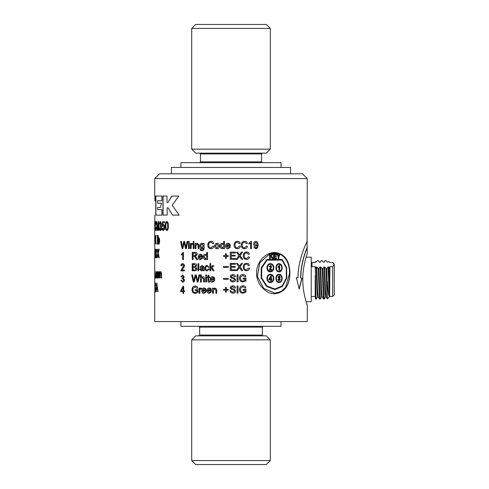 <?xml version="1.0" encoding="UTF-8"?>
<svg xmlns="http://www.w3.org/2000/svg" width="489" height="489" viewBox="0 0 489 489"><rect width="100%" height="100%" fill="white"/><g stroke="black" fill="none" stroke-linecap="round" stroke-linejoin="round"><path stroke-width="0.73" d="M154.738 243.406L154.854 215.105M154.732 242.477L154.732 236.517M154.817 257.856L154.756 249.121L154.989 252.428L155.38 249.121L155.044 253.278L155.41 257.856L154.982 254.201L154.817 257.856L154.738 255.985M307.257 305.27C307.404 305.552 302.679 293.327 302.752 279.451C302.679 265.582 307.404 253.357 307.257 253.638L306.126 257.208L311.23 257.208L311.23 301.695L306.126 301.695L307.257 305.27L307.257 321.554L154.732 321.554L154.738 290.802M154.866 290.863L154.732 276.86M154.732 273.021L154.732 256.976M154.738 250.704L154.787 240.447L155.037 244.103L155.429 239.579L155.086 235.368L155.526 238.675L156.144 235.368L155.624 239.524L156.193 244.103L155.514 240.447L155.05 244.103L154.732 235.368M154.854 200.783L155.233 200.783L155.612 196.04L154.732 196.04L154.732 178.564L307.257 178.564L302.489 173.797L159.5 173.797L154.732 178.564M154.732 249.842L154.762 257.856M154.732 273.32L154.732 276.676M154.75 290.863L154.732 291.597M156.309 291.762L156.767 283.027L158.026 291.762L157.654 291.762L157.379 289.121L156.511 289.121L156.229 291.762L157.067 283.027M155.942 277.275L156.456 275.833L155.942 278.149L155.484 274.867L155.942 271.536L156.437 273.54L155.954 272.416L155.649 274.842L155.942 277.275L156.394 275.692M154.781 278.009L154.75 269.274L154.75 278.009M226.328 292.141L225.496 292.141L225.496 290.179L223.559 290.179L223.559 289.36L225.496 289.36L225.496 287.416L226.328 287.416L226.328 289.36L228.265 289.36L228.265 290.179L226.328 290.179L226.328 292.141M245.056 290.277L242.99 290.277L242.99 289.433L245.967 289.433L245.967 292.08L243.057 293.198C240.759 293.064 239.555 291.841 239.439 289.537C239.543 287.159 240.729 285.912 242.984 285.802C244.579 285.814 245.539 286.523 245.863 287.929L245.026 288.162L242.99 286.615L240.68 288.033L240.405 289.476C240.527 291.395 241.395 292.349 243.002 292.343L245.056 291.597L245.056 290.277M230.997 286.267L230.197 287.776L231.211 289.329L230.197 287.776L230.997 286.267L232.721 285.802C234.402 285.863 235.301 286.572 235.411 287.935L234.506 288.009L232.758 286.633L231.108 287.709L231.383 288.345L234.408 289.311L235.619 291.053C235.527 292.367 234.647 293.076 232.978 293.198L230.997 292.722L229.928 290.778L230.82 290.698L230.997 291.358L232.935 292.349L234.714 291.138L233.876 290.13L230.997 289.201M238.015 281.823L237.073 281.823L237.073 274.677L238.015 274.677L238.015 281.823M246.48 269.879L248.522 268.064L249.445 268.302C249.017 269.873 248.057 270.674 246.56 270.692C244.353 270.527 243.253 269.274 243.253 266.945C243.4 264.586 244.506 263.375 246.578 263.296C248.009 263.333 248.925 264.029 249.329 265.38L248.424 265.6L246.554 264.109C244.928 264.317 244.145 265.264 244.219 266.939C244.274 268.858 245.032 269.842 246.48 269.879L246.45 269.879C245.001 269.842 244.249 268.858 244.188 266.939L244.219 266.939M235.612 270.576L230.27 270.576L230.27 263.424L235.447 263.424L235.447 264.268L231.224 264.268L231.224 266.456L235.178 266.456L235.178 267.3L231.224 267.3L231.224 269.726L235.612 269.726L235.612 270.576L235.6 269.726M237.324 259.323L236.187 259.323L238.938 255.619L236.511 252.171L237.63 252.171L239.5 254.879L241.487 252.171L242.507 252.171L240.05 255.57L242.703 259.323L241.554 259.323L239.457 256.328L237.324 259.323L239.457 256.328M182.586 282.232L180.857 280.215L181.517 280.105L182.593 281.511L183.742 280.014L182.648 278.626L182.171 278.724L182.244 277.954L183.485 276.774L182.574 275.655L181.584 276.945L180.918 276.792L182.562 274.94L184.2 276.792L183.424 278.241L184.475 280.001C184.384 281.364 183.754 282.11 182.586 282.232M183.387 252.434L183.387 259.61L182.703 259.61L182.703 254.017L181.358 255.075L181.358 254.225L183.387 252.434M199.805 293.29L199.005 293.29L199.005 288.107L199.726 288.107L199.726 288.895L200.753 287.997L201.578 288.272L201.297 289.091L200.704 288.901L199.94 289.555L199.805 293.29M209.261 281.291L209.622 281.254L209.744 282.037L209.109 282.11C208.265 282.245 207.88 281.719 207.947 280.527L207.947 277.538L207.33 277.538L207.33 276.86L207.947 276.86L207.947 275.576L208.785 275.05L208.785 276.86L209.622 276.86L209.622 277.538L208.785 277.538L208.785 280.576L209.671 281.254M206.529 282.043L205.698 282.043L205.698 276.86L206.529 276.86L206.529 282.043M194.164 282.043L193.314 282.043L191.676 274.891L192.507 274.891L193.717 281.041L195.19 274.891L196.205 274.891L197.623 281.041L198.95 274.891L199.818 274.891L198.045 282.043L197.214 282.043L195.679 275.753L194.164 282.043M207.147 270.185L208.387 268.895L209.213 269.005L207.153 270.906C205.741 270.875 204.995 269.977 204.928 268.216C204.989 266.444 205.735 265.533 207.159 265.49L209.133 267.135L208.314 267.263L207.195 266.212C206.303 266.187 205.832 266.847 205.777 268.198C205.826 269.555 206.285 270.215 207.147 270.185L208.436 268.895M203.308 270.79L203.143 270.154L201.376 270.906L199.75 269.421L200.906 267.941L203.076 267.501L202.843 266.517L201.92 266.218L200.679 267.202L199.891 267.092L202.036 265.49L203.858 266.639L204.164 270.79L203.308 270.79M194.567 270.79L192.201 270.79L192.201 263.638L194.53 263.638C195.912 263.705 196.615 264.317 196.627 265.472L195.741 266.988L196.939 268.718C196.878 270.142 196.083 270.833 194.567 270.79M207.55 259.537L206.78 259.537L206.78 258.883L205.411 259.653C204.109 259.555 203.418 258.65 203.32 256.951C203.375 255.246 204.054 254.341 205.368 254.243L206.719 254.946L206.719 252.385L207.55 252.385L207.55 259.537M200.49 258.932L201.749 257.862L202.593 257.978L200.49 259.653C199.047 259.604 198.296 258.718 198.247 256.994C198.32 255.203 199.06 254.286 200.447 254.243C201.804 254.286 202.525 255.185 202.617 256.939L199.066 257.171L200.49 258.932L201.81 257.862M193.063 259.537L192.244 259.537L192.244 252.385L195.013 252.385C196.529 252.379 197.287 253.027 197.275 254.341L195.484 256.285L197.794 259.537L196.731 259.537L194.481 256.395L194.017 256.358L193.063 256.358L193.063 259.537M255.655 248.718L253.748 246.939L254.555 246.866L255.68 247.996C256.682 247.941 257.208 247.073 257.251 245.405L255.637 246.175C254.408 246.095 253.736 245.313 253.626 243.834C253.73 242.306 254.439 241.499 255.759 241.419C257.22 241.346 257.99 242.501 258.064 244.873C258.027 247.477 257.226 248.754 255.655 248.718M244.494 247.905L246.548 246.083L247.477 246.328C247.049 247.899 246.083 248.699 244.573 248.718C242.361 248.553 241.254 247.3 241.254 244.971C241.401 242.611 242.513 241.395 244.592 241.321C246.028 241.358 246.951 242.055 247.361 243.406L246.45 243.626L244.567 242.134C242.935 242.342 242.153 243.284 242.22 244.965C242.281 246.884 243.039 247.868 244.494 247.905L244.469 247.905C243.015 247.868 242.257 246.884 242.196 244.965L242.22 244.965C242.128 243.284 242.911 242.342 244.543 242.134L244.567 242.134M210.942 247.905L212.972 246.083L213.889 246.328C213.461 247.899 212.501 248.699 211.022 248.718C208.858 248.553 207.788 247.3 207.794 244.971C207.929 242.611 209.011 241.395 211.04 241.321C212.452 241.358 213.363 242.055 213.772 243.406L212.868 243.626L211.016 242.134C209.42 242.342 208.656 243.284 208.73 244.965C208.785 246.884 209.518 247.868 210.942 247.905L213.008 246.083M201.902 250.698C200.692 250.698 200.068 250.142 200.019 249.023L201.902 249.971L203.192 249.042L203.247 247.923L201.914 248.595C200.576 248.443 199.885 247.568 199.86 245.979C199.903 244.317 200.594 243.424 201.92 243.302L203.326 244.042L203.326 243.412L204.084 243.412L204.084 247.886C204.102 249.897 203.375 250.833 201.902 250.698M194.005 242.458L193.234 242.458L193.234 241.45L194.005 241.45L194.005 242.458M191.12 248.595L190.374 248.595L190.374 243.412L191.04 243.412L191.04 244.2L192.006 243.302L192.776 243.577L192.513 244.396L191.963 244.207L191.242 244.861L191.12 248.595M189.255 248.595L188.528 248.595L188.528 243.412L189.255 243.412L189.255 248.595M157.305 257.856L156.957 257.856L157.837 253.326L157.055 249.121L157.403 249.121L158.039 252.428L158.784 249.121L159.2 249.121L158.234 253.278L159.286 257.856L158.815 257.856L158.02 254.201L157.305 257.856M158.149 243.314L157.861 244.103L157.861 235.368L158.173 235.368L158.173 238.485L158.705 237.63C159.273 237.764 159.573 238.834 159.603 240.845C159.536 243.057 159.231 244.194 158.687 244.243L158.149 243.314L158.839 244.243M165.734 229.604L165.288 226.046C165.276 223.063 165.777 221.578 166.786 221.584C167.806 221.523 168.332 223.008 168.363 226.046C168.35 229.011 167.825 230.496 166.786 230.502L165.734 229.604L165.429 226.046C165.416 223.063 165.912 221.578 166.914 221.584M160.49 230.502C159.885 230.405 159.548 229.585 159.475 228.039L159.854 227.898L160.49 229.616L161.193 227.788L160.239 226.211L161.04 223.828L160.478 222.458L159.891 224.041L159.512 223.846L160.471 221.584L161.486 223.846L160.997 225.618L161.663 227.77C161.596 229.439 161.205 230.35 160.49 230.502M155.698 229.506L156.144 227.281L156.376 227.574L155.716 230.502C155.319 230.295 155.135 228.766 155.166 225.918C155.16 223.039 155.343 221.554 155.716 221.462L156.346 224.005L156.125 224.28L155.716 222.452L155.3 225.912L155.698 229.506L156.303 227.281M162.953 215.105L162.953 196.04L167 196.04L167 202.501L167.904 202.501L171.792 196.04L178.778 196.04L172.22 205.301L179.182 215.105L172.446 215.105L168.088 207.819L167.134 207.819L167.134 215.105L162.953 215.105M155.777 196.04L161.89 196.04L161.89 200.783L157.623 200.783L157.623 203.253L161.578 203.253L160.38 207.428L157.623 207.428L157.623 209.683L161.89 209.683L161.89 215.105L155.777 215.105L155.777 196.04M228.29 266.523L228.29 267.361L223.534 267.361L223.534 266.523L228.29 266.523M223.534 278.443L228.29 278.443L228.29 279.274L223.534 279.274L223.534 278.443M305.02 253.638L305.148 253.253M299.042 289.042L301.823 278.204L300.747 278.07C301.022 259.005 309.164 243.705 306.951 248.43C305.717 251.242 300.833 264.066 300.747 278.07L301.97 278.204L299.189 289.042L296.358 277.654L297.942 277.789C298.308 254.916 309.983 236.554 306.817 242.22C305.026 245.594 298.058 260.985 297.942 277.789L296.224 277.654M307.257 178.564L307.098 241.645M289.959 273.1C289.592 285.643 284.561 292.532 274.867 293.755C265.839 294.036 256.279 284.133 256.578 273.1C256.279 262.061 265.839 252.159 274.867 252.446C284.561 253.669 289.592 260.551 289.959 273.1L289.836 273.1C289.47 285.619 284.47 292.501 274.818 293.755M155.062 230.356L154.75 230.356L154.75 221.615L155.062 230.356M156.932 230.356L156.676 221.615L157.085 221.615L157.739 229.096L158.497 221.615L158.992 221.615L158.992 230.356L158.632 230.356L158.632 223.039L157.58 230.356L156.932 222.917L156.835 230.356L156.835 221.615M163.363 230.502C162.611 230.423 162.189 229.61 162.11 228.063L162.599 227.972L163.357 229.622L164.237 227.483L163.35 225.496L162.629 226.352L162.195 226.218L162.562 221.731L164.585 221.731L164.585 222.752L162.947 222.752L162.733 225.099L163.485 224.555C164.273 224.665 164.714 225.612 164.793 227.385L164.451 229.439L163.363 230.502M157.409 244.103L157.409 235.368M155.63 257.856L155.96 253.326L155.484 249.121L156.089 252.428L156.871 249.121L156.217 253.278L156.926 257.856L156.602 257.856L156.077 254.201L155.588 257.856L156.113 253.326L155.691 249.121M182.819 248.595L182.067 248.595L180.63 241.45L181.364 241.45L182.428 247.599L183.736 241.45L184.64 241.45L185.906 247.599L187.098 241.45L187.88 241.45L186.285 248.595L185.539 248.595L184.17 242.312L182.819 248.595M189.255 242.458L188.528 242.458L188.528 241.45L189.255 241.45L189.255 242.458M194.005 248.595L193.234 248.595L193.234 243.412L194.005 243.412L194.005 248.595M195.955 248.595L195.178 248.595L195.178 243.412L195.875 243.412L195.875 244.152L197.342 243.302L198.895 244.561L198.944 248.595L198.149 248.595L198.149 245.447L197.177 244.066L195.955 245.771L195.955 248.595M216.982 248.712C215.478 248.687 214.683 247.782 214.604 246.004L215.386 243.877L216.982 243.302C218.479 243.357 219.274 244.237 219.372 245.93C219.274 247.801 218.479 248.73 216.982 248.712M224.537 248.595L223.73 248.595L223.73 247.941L222.287 248.712C220.912 248.614 220.178 247.709 220.074 246.01C220.136 244.304 220.857 243.4 222.244 243.302L223.662 244.011L223.662 241.45L224.537 241.45L224.537 248.595M228.088 247.99L229.451 246.927L230.362 247.037L228.082 248.712C226.505 248.663 225.68 247.776 225.618 246.053C225.71 244.262 226.511 243.345 228.033 243.302C229.506 243.345 230.295 244.243 230.386 245.998L226.523 246.23L228.082 247.99L229.451 246.927M237.342 247.905L239.427 246.083L240.368 246.328C239.934 247.899 238.95 248.699 237.428 248.718C235.185 248.553 234.066 247.3 234.072 244.971C234.219 242.611 235.343 241.395 237.44 241.321C238.901 241.358 239.836 242.055 240.252 243.406L239.323 243.626L237.422 242.134C235.765 242.342 234.971 243.284 235.044 244.965C235.105 246.884 235.869 247.868 237.342 247.905L237.33 247.905C235.863 247.868 235.099 246.884 235.038 244.965L235.044 244.965M251.468 241.419L251.468 248.595L250.619 248.595L250.619 243.009L248.919 244.066L248.919 243.216L250.918 241.419L251.468 241.419M198.785 270.79L197.996 270.79L197.996 263.638L198.785 263.638L198.785 270.79M210.783 270.79L209.94 270.79L209.94 263.638L210.783 263.638L210.783 267.715L212.794 265.606L213.901 265.606L211.981 267.532L214.096 270.79L213.039 270.79L211.37 268.143L210.783 268.736L210.783 270.79M201.334 282.043L200.527 282.043L200.527 274.891L201.334 274.891L201.334 277.459L202.77 276.743C203.895 276.713 204.451 277.385 204.439 278.761L204.439 282.043L203.613 282.043L203.613 278.761L202.605 277.501L201.334 279.207L201.334 282.043M206.529 275.9L205.698 275.9L205.698 274.891L206.529 274.891L206.529 275.9M212.556 281.438L213.882 280.368L214.775 280.484L212.556 282.153C211.022 282.11 210.227 281.224 210.166 279.494C210.252 277.709 211.034 276.786 212.507 276.743C213.944 276.786 214.708 277.691 214.799 279.439L211.04 279.677L212.556 281.438L213.919 280.368M197.018 290.49L195.154 290.49L195.154 289.647L197.849 289.647L197.849 292.294L195.215 293.412C193.179 293.278 192.116 292.061 192.03 289.751C192.11 287.373 193.149 286.126 195.148 286.016C196.584 286.034 197.452 286.743 197.752 288.143L196.988 288.376L195.154 286.829L193.106 288.253L192.874 289.69C192.972 291.609 193.736 292.569 195.166 292.556L197.018 291.817L197.018 290.49L197.018 291.817M204.084 292.685L205.368 291.621L206.23 291.731L204.084 293.406C202.611 293.357 201.847 292.471 201.792 290.747C201.871 288.956 202.617 288.039 204.041 287.997C205.423 288.039 206.162 288.938 206.254 290.692L202.629 290.924L204.084 292.685L205.423 291.621M209.347 292.685L210.661 291.621L211.541 291.731L209.347 293.406C207.837 293.357 207.049 292.471 206.994 290.747C207.073 288.956 207.843 288.039 209.298 287.997C210.716 288.039 211.474 288.938 211.566 290.692L207.849 290.924L209.347 292.685L210.704 291.621M213.461 293.29L212.605 293.29L212.605 288.107L213.375 288.107L213.375 288.846L214.983 287.997L216.67 289.256L216.719 293.29L215.857 293.29L215.857 290.142L214.799 288.761L213.461 290.466L213.461 293.29M181.688 270.02L184.414 270.02L184.414 270.863L180.765 270.863L183.693 265.649L182.642 264.408L181.572 265.845L180.887 265.753C180.997 264.39 181.59 263.699 182.66 263.687C183.772 263.785 184.353 264.445 184.402 265.668C184.542 266.352 183.992 267.342 182.752 268.644L181.688 270.02M183.687 293.363L183.002 293.363L183.002 291.652L180.63 291.652L180.63 290.845L183.124 286.218L183.687 286.218L183.687 290.845L184.451 290.845L184.451 291.652L183.687 291.652L183.687 293.363M235.612 259.323L230.27 259.323L230.27 252.171L235.447 252.171L235.447 253.015L231.224 253.015L231.224 255.203L235.178 255.203L235.178 256.047L231.224 256.047L231.224 258.479L235.612 258.479L235.612 259.323L235.6 258.479M246.48 258.632L248.522 256.811L249.445 257.049C249.017 258.626 248.057 259.421 246.56 259.439C244.353 259.274 243.253 258.027 243.253 255.692C243.4 253.339 244.506 252.122 246.578 252.049C248.009 252.086 248.925 252.776 249.329 254.127L248.424 254.353L246.554 252.856C244.928 253.07 244.145 254.011 244.219 255.686C244.274 257.611 245.032 258.589 246.48 258.632L246.45 258.632C245.001 258.589 244.249 257.611 244.188 255.686L244.219 255.686M237.324 270.576L236.187 270.576L238.938 266.866L236.511 263.424L237.63 263.424L239.5 266.132L241.487 263.424L242.507 263.424L240.05 266.823L242.703 270.576L241.554 270.576L239.457 267.581L237.324 270.576L239.457 267.581M230.997 275.014L230.197 276.523L231.211 278.076L230.197 276.523L230.997 275.014L232.721 274.549C234.402 274.61 235.301 275.319 235.411 276.688L234.506 276.756L232.758 275.386L231.108 276.456L231.383 277.092L234.408 278.058L235.619 279.806C235.527 281.114 234.647 281.829 232.978 281.945L230.997 281.475L229.928 279.525L230.82 279.451L230.997 280.105L232.935 281.102L234.714 279.885L233.876 278.877L230.997 277.948M245.056 279.023L242.99 279.023L242.99 278.18L245.967 278.18L245.967 280.827L243.057 281.945C240.759 281.811 239.555 280.594 239.439 278.284C239.543 275.906 240.729 274.659 242.984 274.549C244.579 274.567 245.539 275.27 245.863 276.676L245.026 276.908L242.99 275.362L240.68 276.786L240.405 278.223C240.527 280.142 241.395 281.102 243.002 281.089L245.056 280.35L245.056 279.023M238.015 293.076L237.073 293.076L237.073 285.924L238.015 285.924L238.015 293.076M226.328 258.388L225.496 258.388L225.496 256.425L223.559 256.425L223.559 255.606L225.496 255.606L225.496 253.663L226.328 253.663L226.328 255.606L228.265 255.606L228.265 256.425L226.328 256.425L226.328 258.388M155.282 278.009L155.147 276.792L155.282 278.009M157.269 278.149C156.81 278.119 156.578 277.012 156.566 274.842L156.786 272.245L157.269 271.536C157.764 271.609 158.033 272.679 158.081 274.757C158.039 277.037 157.764 278.174 157.269 278.149M158.803 278.009L158.46 278.009L158.46 271.676L158.766 272.569L159.402 271.536L160.037 272.648L160.777 271.536L161.566 273.669L161.566 278.009L161.132 278.009L161.132 274.023L160.685 272.471L160.099 274.335L160.099 278.009L159.714 278.009L159.322 272.471C158.98 272.41 158.803 273.162 158.803 274.726L158.803 278.009M155.447 291.909L155.031 288.95L155.441 290.876L155.765 289.39L155.056 285.283L155.404 282.874L155.912 285.484L155.41 283.889L155.209 285.979L155.954 289.292L155.447 291.909M191.7 339.831L270.289 339.831L266.316 335.857L195.673 335.857L191.7 339.831L191.7 460.577L270.289 460.577L266.316 464.55L195.673 464.55L191.7 460.577M191.7 149.169L195.673 153.143L266.316 153.143L270.289 149.169L191.7 149.169L191.7 28.423L270.289 28.423L266.316 24.45L195.673 24.45L191.7 28.423M156.798 285.613L156.584 288.18L157.287 288.18L156.908 283.944L156.798 285.613M156.908 283.944L157.287 288.18M157.806 291.762L157.379 289.121M156.376 273.699L155.954 272.416M156.101 278.149L155.643 274.867L156.101 271.536M278.956 275.979L279.787 276.407L280.044 277.196L279.519 278.198L280.203 279.329L278.974 280.845M278.675 278.614L279.097 278.541L278.773 278.614L278.852 277.868L279.445 277.251L278.938 276.731L278.467 277.367M278.449 279.384L279.072 280.081L279.586 279.292L279.097 278.541M279.519 278.198L280.307 279.329L279.078 280.845L277.85 279.494L278.547 279.384L279.072 280.081M279.036 276.731L278.565 277.367L277.905 277.226L279.06 275.979L279.891 276.407L280.148 277.196L279.622 278.198M276.444 257.856L276.444 258.663L273.583 258.663L273.583 253.895L276.377 253.895L276.377 254.702M273.583 253.895L276.468 253.895L276.468 254.702L274.286 254.702L274.286 255.759L276.328 255.759L276.328 256.566L274.286 256.566L274.286 257.856L276.542 257.856L276.542 258.663L273.583 258.663M276.23 255.759L276.23 256.566M274.378 256.566L274.378 257.856M274.378 254.702L274.378 255.759M270.344 265.393L271.627 266.719L270.087 269.329L271.713 269.329L271.713 270.179L268.974 270.179L270.778 267.349L270.937 266.786L270.411 266.157L269.855 266.896L269.066 266.811L270.429 265.393L271.713 266.719L270.166 269.329M270.411 266.157L269.775 266.896M271.627 269.329L271.627 270.179L268.974 270.179M225.496 289.36L225.508 287.416M223.577 290.179L223.577 289.36M225.508 292.141L225.496 290.179M242.99 286.615L240.655 288.033L240.386 289.476C240.509 291.395 241.37 292.349 242.978 292.343L243.002 292.343M242.96 285.802C244.555 285.814 245.509 286.523 245.833 287.929L244.995 288.162M245.936 289.433L245.936 292.08L243.033 293.198M230.997 292.722L229.934 290.778L230.826 290.698M232.752 286.633L231.108 287.709L231.383 288.345L234.402 289.311L235.612 291.053C235.521 292.367 234.641 293.076 232.978 293.198L232.978 293.198M232.715 285.802C234.396 285.863 235.295 286.572 235.398 287.935L234.5 288.009M232.935 292.349L230.997 291.358M238.002 274.677L238.002 281.823M246.554 264.109L246.523 264.109C244.897 264.317 244.121 265.264 244.188 266.939M246.542 263.296C247.972 263.333 248.889 264.029 249.292 265.38L248.388 265.6M248.485 268.064L249.408 268.302C248.98 269.873 248.021 270.674 246.529 270.692M231.224 267.3L231.224 269.726M235.172 266.456L235.172 267.3M231.224 264.268L231.224 266.456M235.435 263.424L235.435 264.268M230.276 270.576L230.276 263.424M242.483 252.171L240.032 255.57L242.678 259.323M237.617 252.171L239.5 254.879M182.69 282.232L180.961 280.215L181.621 280.105M181.688 276.945L181.022 276.792L182.666 274.94M182.354 277.966L183.589 276.774L182.574 275.655M182.275 278.724L182.348 277.954M182.593 281.511L183.84 280.014L182.648 278.626M181.462 255.026L181.462 254.225L183.045 252.434M182.8 259.61L182.703 254.017M201.358 289.091L200.704 288.901M199.726 288.895L200.814 287.997M199.072 293.29L199.072 288.107M207.947 276.86L207.996 275.576L208.827 275.05M207.379 277.538L207.379 276.86M209.151 282.11C208.314 282.245 207.929 281.719 207.996 280.527L207.947 277.538M205.753 282.043L205.753 276.86M197.287 282.043L195.679 275.753M197.623 281.041L199.017 274.891M193.717 281.041L195.27 274.891M193.387 282.043L191.755 274.891M208.363 267.263L207.195 266.212M207.202 270.906C205.79 270.875 205.05 269.977 204.983 268.216C205.044 266.444 205.79 265.533 207.208 265.49M201.566 270.215L203.002 269.39L203.137 268.192L200.612 269.402L201.566 270.215L202.941 269.39L203.076 268.192M203.363 270.79L203.143 270.154M200.747 267.202L199.958 267.092L202.098 265.49M201.437 270.906L199.818 269.421L200.967 267.941L203.131 267.501L202.904 266.517L201.92 266.218M193.021 264.482L193.021 266.639L195.16 266.56L195.802 265.582L194.261 264.482L193.021 264.482M193.1 266.639L194.365 266.639M194.439 266.639L195.233 266.56L195.875 265.582L194.261 264.482M194.341 264.482L193.1 264.482M193.021 267.489L193.021 269.946L195.142 269.91L196.071 268.712L194.457 267.489L193.021 267.489M193.1 269.946L194.573 269.946M194.653 269.946L195.215 269.91L196.144 268.712L194.457 267.489M194.536 267.489L193.1 267.489M192.281 270.79L192.281 263.638M205.453 254.965L204.164 256.951L205.49 258.932L206.798 257.025C206.725 255.631 206.279 254.946 205.453 254.965L205.508 254.965C206.334 254.946 206.774 255.631 206.847 257.025L206.798 257.025M206.847 257.025L205.49 258.932M206.719 254.946L206.768 252.385M205.466 259.653C204.17 259.555 203.473 258.65 203.381 256.951C203.43 255.246 204.115 254.341 205.423 254.243M206.829 259.537L206.78 258.883M200.453 254.958L199.109 256.456L201.761 256.456L201.45 255.466L200.453 254.958L201.45 255.466M201.517 255.466L201.761 256.456M200.557 259.653C199.115 259.604 198.369 258.718 198.314 256.994C198.393 255.203 199.121 254.286 200.508 254.243M193.063 253.18L193.063 255.545L194.842 255.545L196.401 254.341L195.044 253.18L193.063 253.18M193.143 255.545L194.842 255.545M194.915 255.545L196.474 254.341L195.044 253.18M195.117 253.18L193.143 253.18M196.804 259.537L194.561 256.395L193.143 256.358M192.324 259.537L192.324 252.385M255.845 245.399L257.153 243.791L255.863 242.147L254.488 243.864L255.845 245.399L254.488 243.864M254.439 243.864L255.863 242.147M255.71 241.419C257.165 241.346 257.935 242.501 258.009 244.873C257.972 247.477 257.171 248.754 255.606 248.718M257.245 245.227L255.588 246.175M254.506 246.866L255.68 247.996M244.561 241.321C245.998 241.358 246.921 242.055 247.324 243.406L246.413 243.626M246.517 246.083L247.44 246.328C247.012 247.899 246.046 248.699 244.549 248.718M212.904 243.626L211.016 242.134M211.065 248.718C208.907 248.553 207.837 247.3 207.843 244.971C207.978 242.611 209.06 241.395 211.077 241.321M201.981 244.023L200.686 245.918L201.994 247.874L203.314 245.943L201.981 244.023L203.314 245.943M203.369 245.943L201.994 247.874M201.963 250.698C200.759 250.698 200.129 250.142 200.08 249.023M203.326 244.042L203.381 243.412M201.975 248.595C200.637 248.443 199.952 247.568 199.922 245.979C199.97 244.317 200.655 243.424 201.981 243.302M201.902 249.971L203.247 249.042L203.247 247.923M193.314 242.458L193.314 241.45M192.593 244.396L191.963 244.207M191.04 244.2L192.085 243.302M190.459 248.595L190.459 243.412M188.613 248.595L188.613 243.412M158.962 257.856L158.02 254.201M158.039 252.428L158.937 249.121M157.11 257.856L157.99 253.326L157.207 249.121M155.392 257.856L155.294 256.548M155.074 252.899L155.05 252.428M155.05 254.201L155.074 253.693M158.674 238.51L158.234 242.538L158.662 243.369L159.225 240.936C159.188 239.298 159.004 238.491 158.674 238.51L158.827 238.51C159.157 238.491 159.341 239.298 159.377 240.936L159.225 240.936M159.377 240.936L158.662 243.369M158.173 238.485L158.858 237.63M158.149 244.103L158.014 235.368M156.193 244.103L155.514 240.447M155.526 238.675L156.144 235.368M155.325 242.458L155.319 236.407M166.15 223.094L165.857 226.046C165.899 228.675 166.211 229.867 166.786 229.622C167.366 229.861 167.684 228.669 167.739 226.046C167.684 223.412 167.366 222.22 166.773 222.471L166.15 223.094M166.773 222.471L166.908 222.471C167.495 222.22 167.819 223.412 167.868 226.046C167.813 228.669 167.495 229.861 166.914 229.622L166.786 229.622M166.914 230.502L165.869 229.604M160.636 230.502C160.031 230.405 159.695 229.585 159.622 228.039L160.001 227.898M160.044 224.041L159.665 223.846L160.618 221.584M160.343 225.282L161.181 223.828L160.478 222.458M160.386 226.211L160.429 225.27M160.49 229.616L161.339 227.788L160.52 226.089M156.278 224.28L155.716 222.452M155.38 223.528L155.795 221.486M155.789 230.478L155.386 228.479M273.412 278.412C273.241 276.248 272.239 275.069 270.399 274.867C266.474 274.684 266.474 282.147 270.405 281.951C272.239 281.75 273.241 280.57 273.412 278.412M270.356 274.867L270.313 274.867C266.401 274.684 266.395 282.147 270.319 281.951L270.362 281.951M270.35 274.274C272.471 274.531 273.62 275.906 273.809 278.412C273.62 280.912 272.471 282.287 270.362 282.538M273.901 278.412C273.706 280.93 272.538 282.312 270.399 282.538C265.802 282.77 265.808 274.066 270.393 274.274C272.538 274.506 273.706 275.888 273.901 278.412L273.809 278.412M273.412 267.789C273.241 265.625 272.239 264.445 270.399 264.243C266.474 264.06 266.474 271.523 270.405 271.328C272.239 271.132 273.241 269.952 273.412 267.789M270.356 264.243L270.313 264.243C266.401 264.06 266.395 271.523 270.319 271.328L270.362 271.328M270.35 263.657C272.471 263.907 273.62 265.289 273.809 267.789C273.62 270.289 272.471 271.664 270.362 271.915M273.901 267.789C273.706 270.313 272.538 271.688 270.399 271.915C265.802 272.147 265.808 263.443 270.393 263.657C272.538 263.889 273.706 265.264 273.901 267.789L273.809 267.789M267.012 260.117L261.719 268.064L261.67 277.941L266.872 285.961L274.849 289.023L282.19 285.967L286.34 277.96L286.291 268.07L282.086 260.117L266.939 260.117L261.658 268.064L261.609 277.941L266.792 285.961L274.806 289.023M266.847 259.525L282.226 259.525L286.646 267.746L286.743 278.052L282.477 286.42L274.849 289.616L266.523 286.407L261.126 278.027L261.254 267.74L266.847 259.525L282.116 259.525L286.523 267.734L286.633 278.021L282.391 286.395L274.806 289.616M163.094 215.105L163.094 196.04M172.568 215.105L168.088 207.819M167.904 202.501L171.914 196.04M155.93 196.04L155.93 215.105M223.552 267.361L223.552 266.523M223.552 278.443L223.552 279.274M300.601 278.07C300.686 264.066 305.558 251.242 306.792 248.43C308.999 243.705 300.876 259.005 300.601 278.07M307.098 241.639L307.098 247.678L304.995 253.253M302.336 262.886L300.9 272.52M279.396 253.895L274.867 253.039L269.904 253.895L274.818 253.039M274.879 293.162L263.589 288.388L257.33 276.328L259.769 262.727L269.518 254.072L259.83 262.727L257.385 276.328L263.657 288.388L274.879 293.162L280.93 291.64L285.649 287.281L289.58 273.1C289.476 263.968 286.328 257.66 280.154 254.176L278.834 256.664L278.834 258.663L278.18 258.663L278.18 256.658L276.798 253.895L277.599 253.895L278.479 255.784L279.5 253.895M278.834 256.664L278.938 258.663L278.18 258.663M280.154 254.176L278.938 256.664M276.798 253.895L277.697 253.895L278.583 255.784M270.264 253.895L270.264 256.016L272 253.895L273.003 253.895L271.493 255.753L273.082 258.663L272.122 258.663L271.01 256.425L270.264 257.226L270.264 258.663L269.518 258.663L269.518 254.072M270.264 257.226L270.35 258.663L269.518 258.663M271.01 256.425L270.35 257.226M271.493 255.753L273.168 258.663L272.122 258.663M272 253.895L273.088 253.895L271.578 255.753M269.989 253.895L270.35 253.895L270.35 256.016M274.824 252.446C284.47 253.693 289.47 260.576 289.836 273.1M281.798 267.789C281.652 265.625 280.741 264.445 279.078 264.243C275.509 264.06 275.509 271.523 279.085 271.328C280.747 271.132 281.652 269.952 281.798 267.789M279.03 264.243L278.981 264.243C275.417 264.06 275.417 271.523 278.987 271.328L279.036 271.328M279.03 263.657C280.93 263.919 281.97 265.295 282.129 267.789C281.97 270.283 280.937 271.658 279.036 271.915M282.239 267.789C282.067 270.313 281.016 271.688 279.085 271.915C274.897 272.147 274.904 263.443 279.078 263.657C281.016 263.889 282.067 265.264 282.239 267.789L282.129 267.789M281.798 278.412C281.652 276.248 280.741 275.069 279.078 274.867C275.509 274.684 275.509 282.147 279.085 281.951C280.747 281.75 281.652 280.57 281.798 278.412M279.03 274.867L278.981 274.867C275.417 274.684 275.417 282.147 278.987 281.951L279.036 281.951M279.03 274.28C280.93 274.537 281.97 275.918 282.129 278.412C281.97 280.906 280.937 282.281 279.036 282.538M282.239 278.412C282.067 280.93 281.016 282.312 279.085 282.538C274.897 282.77 274.904 274.066 279.078 274.274C281.016 274.506 282.067 275.888 282.239 278.412L282.129 278.412M154.909 230.356L154.909 229.323M157.868 230.356L156.932 222.917M158.784 230.356L158.632 223.039M157.739 229.096L158.644 221.615M163.503 230.502C162.751 230.423 162.336 229.61 162.25 228.063L162.739 227.972M162.733 225.099L163.626 224.555M162.776 226.352L162.336 226.218L162.703 221.731M163.357 229.622L164.371 227.483L163.35 225.496M156.755 257.856L156.077 254.201M156.089 252.428L156.871 249.121M185.637 248.595L184.17 242.312M185.906 247.599L187.189 241.45M182.428 247.599L183.833 241.45M182.171 248.595L180.734 241.45M188.613 242.458L188.613 241.45M193.314 248.595L193.314 243.412M198.216 248.595L198.216 245.447L197.177 244.066M195.875 244.152L197.415 243.302M195.252 248.595L195.252 243.412L195.875 243.412M216.982 244.023L215.49 246.01L216.982 247.99L218.479 245.979L216.982 244.023L218.479 245.979L216.982 247.99M217.012 248.712C215.508 248.687 214.72 247.782 214.64 246.004L215.417 243.877L217.012 243.302M222.336 244.023L220.973 246.01L222.373 247.99L223.742 246.083C223.687 244.689 223.216 244.005 222.354 244.023L222.336 244.023C223.204 244.005 223.675 244.689 223.742 246.083L222.373 247.99M223.662 244.011L223.681 241.45M222.306 248.712C220.936 248.614 220.203 247.709 220.099 246.01C220.154 244.304 220.875 243.4 222.263 243.302M223.742 248.595L223.73 247.941M228.039 244.017L226.572 245.515L229.463 245.515L229.133 244.524L228.045 244.017L229.127 244.524L229.463 245.515M228.088 248.712C226.511 248.663 225.692 247.776 225.631 246.053C225.716 244.262 226.523 243.345 228.039 243.302M237.409 242.134L237.422 242.134C235.753 242.342 234.964 243.284 235.038 244.965M237.428 241.321C238.883 241.358 239.818 242.055 240.227 243.406L239.304 243.626M239.408 246.083L240.35 246.328C239.916 247.899 238.932 248.699 237.409 248.718M251.425 241.419L251.425 248.595M250.619 243.009L248.883 244.066M198.063 270.79L198.063 263.638M213.076 270.79L211.37 268.143M210.783 267.715L212.831 265.606M209.983 270.79L209.983 263.638M203.675 282.043L203.675 278.761L202.605 277.501M201.334 277.459L202.825 276.743M200.588 282.043L200.588 274.891M205.753 275.9L205.753 274.891M212.513 277.465L211.089 278.956L213.895 278.956L213.571 277.972L212.513 277.465L213.571 277.972M213.607 277.972L213.895 278.956M212.593 282.153C211.065 282.11 210.27 281.224 210.215 279.494C210.294 277.709 211.077 276.786 212.544 276.743M195.166 292.556L197.091 291.817M197.061 288.376L195.154 286.829M195.288 293.412C193.253 293.278 192.195 292.061 192.11 289.751C192.189 287.373 193.228 286.126 195.227 286.016M195.227 290.49L195.227 289.647M204.041 288.712L202.672 290.209L205.38 290.209L205.068 289.219L204.041 288.712L205.068 289.219M205.123 289.219L205.38 290.209M204.139 293.406C202.666 293.357 201.908 292.471 201.853 290.747C201.933 288.956 202.678 288.039 204.096 287.997M209.304 288.712L207.898 290.209L210.673 290.209L210.356 289.219L209.304 288.712L210.356 289.219M210.398 289.219L210.673 290.209M209.39 293.406C207.88 293.357 207.098 292.471 207.043 290.747C207.128 288.956 207.892 288.039 209.347 287.997M215.887 293.29L215.887 290.142L214.799 288.761M213.375 288.846L215.013 287.997M212.648 293.29L212.648 288.107M181.676 265.845L180.991 265.753C181.107 264.39 181.694 263.699 182.764 263.687M180.869 270.863L183.791 265.649L182.642 264.408M183.002 287.624L183.1 290.845L183.002 287.624L181.285 290.845L183.002 290.845M180.741 291.652L180.741 290.845L183.228 286.218M183.1 293.363L183.002 291.652M231.224 256.047L231.224 258.479M235.172 255.203L235.172 256.047M231.224 253.015L231.224 255.203M235.435 252.171L235.435 253.015M230.276 259.323L230.276 252.171M246.554 252.856L246.523 252.856C244.897 253.07 244.121 254.011 244.188 255.686M246.542 252.049C247.972 252.086 248.889 252.776 249.292 254.127L248.388 254.353M248.485 256.811L249.408 257.049C248.98 258.626 248.021 259.421 246.529 259.439M242.483 263.424L240.032 266.823L242.678 270.576M237.617 263.424L239.5 266.132M230.997 281.475L229.934 279.525L230.826 279.451M232.752 275.386L231.108 276.456L231.383 277.092L234.402 278.058L235.612 279.806C235.521 281.114 234.641 281.829 232.978 281.945L232.978 281.945M232.715 274.549C234.396 274.61 235.295 275.319 235.398 276.688L234.5 276.756M232.935 281.102L230.997 280.105M242.99 275.362L240.655 276.786L240.386 278.223C240.509 280.142 241.37 281.102 242.978 281.089L243.002 281.089M242.96 274.549C244.555 274.567 245.509 275.27 245.833 276.676L244.995 276.908M245.936 278.18L245.936 280.827L243.033 281.945M238.002 285.924L238.002 293.076M225.496 255.606L225.508 253.663M223.577 256.425L223.577 255.606M225.508 258.388L225.496 256.425M279.598 265.393L279.598 270.179L278.993 270.179L278.993 266.737L278.07 267.428L278.07 266.603L279.598 265.393M278.993 266.737L277.972 267.428M279.127 265.393L279.702 265.393L279.702 270.179L278.993 270.179M269.671 279.042L270.613 279.042L270.613 277.41L269.592 279.042L270.613 277.41M271.364 279.842L271.279 280.802L270.613 280.802L270.613 279.842L268.932 279.842L268.932 279.048L270.71 276.016L271.279 276.016L271.279 279.042L271.866 279.042L271.866 279.842L271.364 279.842L271.364 280.802L270.613 280.802M271.78 279.042L271.78 279.842M270.533 279.842L268.932 279.842M270.71 276.016L271.364 276.016L271.364 279.042M157.269 272.422L156.816 274.849L157.269 277.275L157.764 274.806L157.269 272.422L157.764 274.806M157.916 274.806L157.269 277.275M157.421 278.149C156.963 278.119 156.731 277.012 156.724 274.842L156.938 272.245L157.421 271.536M159.86 278.009L159.86 273.901L159.322 272.471M161.278 278.009L161.278 274.023L160.685 272.471M160.037 272.648L160.924 271.536M158.766 272.569L159.548 271.536M158.613 278.009L158.613 271.676M155.52 291.884L155.227 290.405M155.881 285.57L155.41 283.889M155.245 284.14L155.49 282.905M155.441 290.876L155.924 289.39L155.233 286.138M302.807 276.725L302.807 282.177M332.679 266.737C334.274 265.313 334.274 263.883 332.679 262.459L334.268 264.042L334.268 294.867L332.679 296.456L332.679 266.737L329.904 266.737L329.623 296.731L328.577 266.988L328.987 267.477L329.904 266.737M317.703 296.707L316.334 299.042L316.053 297.141L315.203 266.737L312.025 266.737L312.025 262.452L311.23 262.452M332.679 262.459L329.904 262.459L328.584 261.432L327.557 262.214L326.09 260.643L325.277 260.643L324.079 262.214L323.584 262.214L322.117 260.643L321.304 260.643L320.106 262.214L319.61 262.214L318.143 260.643L317.33 260.643L316.139 262.214L315.203 261.688L315.203 262.459L312.025 262.452M328.987 267.477L329.623 292.599M329.623 296.731L327.318 298.669L326.884 268.553L326.071 268.553C326.481 279.427 326.89 296.597 327.318 298.669M326.884 268.553L328.082 266.988C328.577 276.982 329.109 298.632 329.623 296.695C328.797 297.135 328.027 292.031 327.318 281.377M316.328 299.042L315.491 299.011L315.203 296.664L315.203 275.448M321.67 296.707L320.307 299.042L318.944 268.553L318.131 268.553L319.464 299.011L320.307 299.042M325.643 296.707L324.28 299.042L322.917 268.553L322.104 268.553L323.431 299.011L324.28 299.042M315.203 296.664L315.491 299.011M319.464 299.011L318.125 296.701L317.55 289.366L316.658 266.988L318.131 268.553M323.431 299.011L321.97 296.157L321.524 289.366L320.631 266.988L322.104 268.553M327.373 298.956L326.071 296.701L325.497 289.366L324.604 266.988L326.071 268.553M328.082 266.988L328.577 266.988M326.108 296.731L325.613 296.731L325.301 294.763L325.002 289.366L324.109 266.988L324.604 266.988M322.135 296.731L321.64 296.731L321.328 294.763L321.029 289.366L320.136 266.988L320.631 266.988M318.162 296.731L317.667 296.731L317.355 294.763L317.055 289.366L316.163 266.988L316.658 266.988M322.917 268.553L324.109 266.988M318.944 268.553L320.136 266.988M315.203 268.296L316.163 266.988M261.554 153.937L261.554 161.883L200.441 161.883L200.441 153.937L261.554 153.937L262.349 153.143M281.041 167.446L281.041 162.678L180.948 162.678L180.948 167.446M262.349 327.117L262.349 335.063L199.646 335.063L199.646 327.117L262.349 327.117L263.143 326.322M281.041 321.554L281.041 326.322L180.948 326.322L180.948 321.554M290.576 173.797L290.576 167.446L171.413 167.446L171.413 173.797M307.098 247.678L307.257 253.638M270.289 339.831L270.289 460.577M270.289 28.423L270.289 149.169M154.891 196.04L154.891 200.783M315.203 296.456L311.23 296.456M332.679 296.456L329.904 296.456M200.441 153.937L199.646 153.143M200.441 161.883L199.646 162.678M261.554 161.883L262.349 162.678M199.646 327.117L198.852 326.322M199.646 335.063L198.852 335.857M262.349 335.063L263.143 335.857"/></g></svg>
